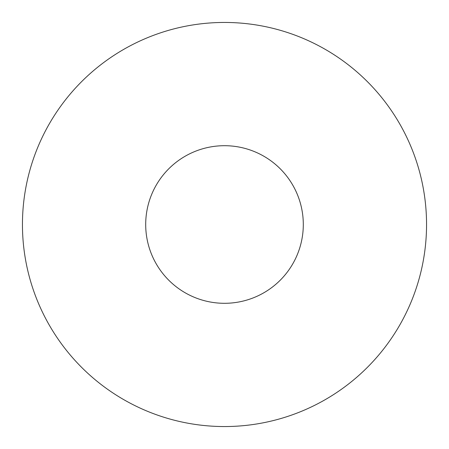 <?xml version="1.0" encoding="UTF-8"?>
<svg xmlns="http://www.w3.org/2000/svg" width="449" height="449" viewBox="0 0 449 449"><rect width="100%" height="100%" fill="white"/><g stroke="black" fill="none" stroke-linecap="round" stroke-linejoin="round"><path stroke-width="0.67" d="M145.701 224.5A78.8 78.8 0 0 0 224.5 303.3A78.8 78.8 0 0 0 303.3 224.5A78.8 78.8 0 0 0 224.5 145.701A78.8 78.8 0 0 0 145.701 224.5M426.55 224.5A202.05 202.05 0 0 0 224.5 22.45A202.05 202.05 0 0 0 22.45 224.5A202.05 202.05 0 0 0 224.5 426.55A202.05 202.05 0 0 0 426.55 224.5"/></g></svg>
